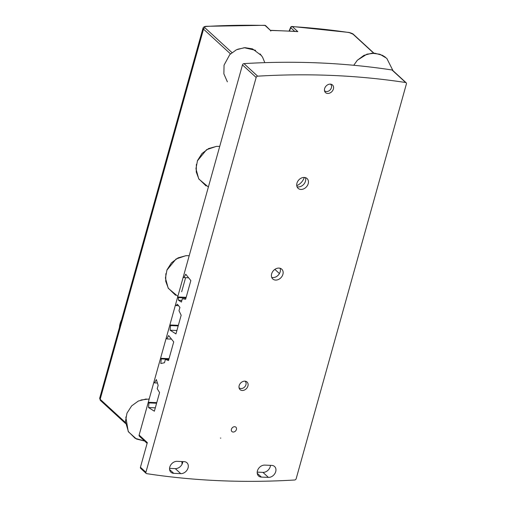<?xml version="1.0" encoding="UTF-8"?>
<svg xmlns="http://www.w3.org/2000/svg" width="506" height="506" viewBox="0 0 506 506"><rect width="100%" height="100%" fill="white"/><g stroke="black" fill="none" stroke-linecap="round" stroke-linejoin="round"><path stroke-width="0.76" d="M145.911 472.269L256.15 77.45A1.474 1.145 -47.4 0 1 257.649 76.172A886.784 689.159 -47.4 0 1 405.648 82.522A1.474 1.145 -47.4 0 1 406.154 82.756A1.474 1.145 -47.4 0 1 406.407 83.895L296.168 478.72A1.474 1.145 -47.4 0 1 294.669 479.998A886.784 689.159 -47.4 0 1 146.67 473.648A1.474 1.145 -47.4 0 1 146.164 473.407A1.474 1.145 -47.4 0 1 145.911 472.269L140.44 467.253L147.322 442.605L139.125 435.071A1.474 1.145 -47.4 0 1 139.125 435.059L242.475 64.901A1.474 1.145 -47.4 0 1 243.981 63.617A886.784 689.159 -47.4 0 1 391.979 69.973A1.474 1.145 -47.4 0 1 392.485 70.207A1.474 1.145 132.6 0 0 391.979 69.973A886.784 689.159 132.6 0 0 243.981 63.617A1.474 1.145 132.6 0 0 242.475 64.901L183.267 276.972L183.95 277.598L185.746 274.227L190.844 280.583L185.632 299.242L182.343 298.73L181.414 302.063L178.491 300.222L178.365 297.598L177.682 296.965L175.449 304.966L176.132 305.592L177.372 304.22L179.921 307.395L178.991 310.728L181.167 315.238L175.955 333.903L170.117 330.216L170.554 325.586L169.864 324.96L166.145 338.293L166.828 338.919L168.631 335.548L173.722 341.898L168.511 360.563L165.405 359.387L164.475 362.72L160.813 363.542L161.243 358.912L160.56 358.286L153.862 382.283L154.545 382.909L156.348 379.538L158.15 385.376L157.221 388.709L159.58 392.555L154.368 411.214L148.53 407.526L148.966 402.902L148.283 402.276L139.125 435.071A1.474 1.145 132.6 0 0 139.378 436.21L147.126 443.326M324.624 88.607A5.161 4.01 -47.4 0 1 328.071 84.603A5.161 4.01 -47.4 0 1 332.499 84.995A5.161 4.01 -47.4 0 1 331.961 91.51A5.161 4.01 -47.4 0 1 325.516 92.598A5.161 4.01 -47.4 0 1 324.624 88.607M271.64 273.841A6.635 5.155 -47.4 0 1 276.067 268.692A6.635 5.155 -47.4 0 1 281.76 269.198A6.635 5.155 -47.4 0 1 281.07 277.573A6.635 5.155 -47.4 0 1 272.791 278.97A6.635 5.155 -47.4 0 1 271.64 273.841M261.393 477.101A6.635 5.155 -47.4 0 1 258.585 475.988A6.635 5.155 -47.4 0 1 258.149 469.157A6.635 5.155 -47.4 0 1 264.746 465.103L271.76 465.4A6.635 5.155 -47.4 0 1 274.568 466.513A6.635 5.155 -47.4 0 1 275.005 473.344A6.635 5.155 -47.4 0 1 268.408 477.398L261.393 477.101L257.238 473.281M173.741 473.338A6.635 5.155 -47.4 0 1 170.933 472.224A6.635 5.155 -47.4 0 1 170.497 465.393A6.635 5.155 -47.4 0 1 177.094 461.339L184.108 461.643A6.635 5.155 -47.4 0 1 186.916 462.75A6.635 5.155 -47.4 0 1 187.353 469.587A6.635 5.155 -47.4 0 1 180.756 473.635L173.741 473.338L169.586 469.517M296.946 183.197A6.635 5.155 -47.4 0 1 301.374 178.049A6.635 5.155 -47.4 0 1 307.072 178.555A6.635 5.155 -47.4 0 1 306.383 186.923A6.635 5.155 -47.4 0 1 298.097 188.327A6.635 5.155 -47.4 0 1 296.946 183.197M247.927 386.002A5.161 4.01 -47.4 0 1 244.48 390.012A5.161 4.01 -47.4 0 1 240.053 389.614A5.161 4.01 -47.4 0 1 240.59 383.105A5.161 4.01 -47.4 0 1 247.036 382.017A5.161 4.01 -47.4 0 1 247.927 386.002M236.422 429.486A2.947 2.29 -47.4 0 1 234.455 431.776A2.947 2.29 -47.4 0 1 231.919 431.548A2.947 2.29 -47.4 0 1 232.229 427.829A2.947 2.29 -47.4 0 1 235.91 427.209A2.947 2.29 -47.4 0 1 236.422 429.486A2.947 2.29 -47.4 0 1 234.455 431.776A2.947 2.29 -47.4 0 1 231.919 431.548A2.947 2.29 -47.4 0 1 232.229 427.829A2.947 2.29 -47.4 0 1 235.91 427.209A2.947 2.29 -47.4 0 1 236.422 429.486M140.44 467.253A1.474 1.145 132.6 0 0 140.7 468.392L146.164 473.407M181.85 461.542L182.052 464.255M148.283 402.276L156.765 402.637M257.206 472.136L262.943 472.376A6.635 5.155 132.6 0 0 270.476 465.349M297.028 186.746A6.635 5.155 132.6 0 0 303.651 184.418A6.635 5.155 132.6 0 0 305.403 177.625M169.554 468.373L175.291 468.619A6.635 5.155 132.6 0 0 182.824 461.586M271.722 277.389A6.635 5.155 132.6 0 0 278.338 275.062A6.635 5.155 132.6 0 0 280.096 268.269M170.117 330.216L176.904 330.507M170.554 325.586L178.188 325.915M169.864 324.96L178.352 325.326M176.132 305.592L178.561 305.7M148.53 407.526L155.317 407.823M148.966 402.902L156.601 403.231M154.545 382.909L157.423 383.029M165.405 359.387L168.802 359.532M161.243 358.912L168.884 359.241M160.56 358.286L169.048 358.653M166.828 338.919L171.496 339.121M182.343 298.73L185.734 298.875M178.491 300.222L181.888 300.368M178.365 297.598L186.006 297.92M177.682 296.965L186.17 297.332M183.95 277.598L188.611 277.8M279.432 273.569L274.872 269.382M119.467 327.35A17.691 13.751 -47.4 0 1 121.503 320.058M125.469 422.523L100.169 399.291L99.657 398.311L100.422 400.429A1.474 1.145 -47.4 0 1 100.169 399.291L203.52 29.133L203.032 28.058C203.374 27.128 204.329 26.54 205.898 26.306A1.474 0.727 -93.3 0 0 205.531 26.546M230.483 53.883L203.52 29.133A1.474 1.145 -47.4 0 1 205.019 27.855C204.348 27.077 204.753 26.609 206.233 26.445A1.474 0.727 -93.3 0 0 205.898 26.306L264.72 25.3A1.474 0.765 91.3 0 1 265.036 25.439A1.474 1.145 -47.4 0 1 265.682 25.686A1.474 1.145 -47.4 0 1 265.682 25.692A1.474 1.145 -47.4 0 1 265.701 25.705M373.662 53.155L353.024 34.206L349.222 32.58A1.474 0.822 98.5 0 0 348.95 32.447L292.07 26.476A1.474 0.784 -86.4 0 0 291.488 26.869M348.647 32.498A1.474 0.822 98.5 0 1 348.95 32.447C351.569 33.156 353.099 33.82 353.53 34.44L353.53 34.44A1.474 1.145 -47.4 0 0 353.024 34.206M291.032 27.286A1.474 0.417 21.2 0 0 290.602 27.413A1.474 0.417 21.2 0 0 290.773 27.741A1.474 1.145 -47.4 0 1 292.367 26.616L297.838 31.631L296.307 31.536M270.761 31.075L270.501 30.461A886.784 689.159 -47.4 0 1 297.838 31.631M264.72 25.3A1.474 1.474 0 0 1 265.682 25.686L270.501 30.461L265.036 25.439A886.784 689.159 -47.4 0 0 206.233 26.445M185.607 277.674L181.673 291.741M304.302 177.442A11.056 8.596 -47.4 0 1 296.756 185.664M330.462 84.141A4.421 3.434 -47.4 0 1 330.633 84.281A4.421 3.434 -47.4 0 1 330.924 88.835A4.421 3.434 -47.4 0 1 326.528 91.542A4.421 3.434 -47.4 0 1 324.65 90.795A4.421 3.434 -47.4 0 1 324.491 90.644M244.999 381.157A4.421 3.434 -47.4 0 1 245.17 381.303A4.421 3.434 -47.4 0 1 244.708 386.888A4.421 3.434 -47.4 0 1 239.186 387.817A4.421 3.434 -47.4 0 1 239.028 387.659M242.475 64.901L256.15 77.45M257.649 76.172L243.981 63.617M391.979 69.973L405.648 82.522M180.756 473.635L175.291 468.619M268.408 477.398L262.943 472.376M100.928 400.67A1.474 1.145 -47.4 0 1 100.428 400.436A1.474 1.145 -47.4 0 1 100.422 400.429M231.963 52.586L205.019 27.855M289.141 31.018L290.596 27.425A1.474 1.474 0 0 1 292.07 26.476A1.474 0.784 -86.4 0 1 292.367 26.616A886.784 689.159 -47.4 0 1 349.222 32.58M289.445 31.037L290.773 27.741L294.669 31.321M406.154 82.756L392.485 70.207M237.592 49.259L245.03 47.678L252.519 48.886L261.526 55.616M227.371 81.833L223.88 73.876L224.038 65.166L229.787 54.585L236.391 49.79L244.246 47.716L255.593 50.322M260.084 53.883L262.557 57.165L264.815 62.649M385.452 57.235L382.384 55.299L374.788 53.206L366.958 54.148L357.388 60.189L353.751 65.28L357.268 60.315L363.928 55.363L371.897 53.206L379.88 54.237L386.786 58.354L392.991 70.669M131.617 405.932L126.981 413.162L125.431 421.568L128.486 431.877L136.493 439.044L144.608 441.017L135.172 438.341L128.208 431.435L125.836 417.014M140.889 400.006L149.2 398.987M131.674 405.869L138.347 401.03L146.278 398.956M208.377 187.03L198.896 179.092L196.239 171.964L196.379 164.349M197.384 160.876L206.575 149.694L216.334 146.386L219.724 146.379L216.536 146.373L208.599 148.562L201.97 153.514L197.511 160.554L195.955 168.707L198.675 178.713L206.081 185.949M177.859 296.339L168.378 288.401L165.721 281.273L165.86 273.657M166.866 270.179L176.056 258.996L185.816 255.694L189.206 255.688L186.018 255.675L178.074 257.864L171.452 262.823L166.993 269.862L165.437 278.015L168.15 288.022L175.563 295.257M203.032 28.058L99.657 398.311M125.558 423.509L100.428 400.436M297.041 31.461L270.71 30.335M373.915 53.162L353.53 34.44M220.445 438.076L220.799 438.095"/></g></svg>
